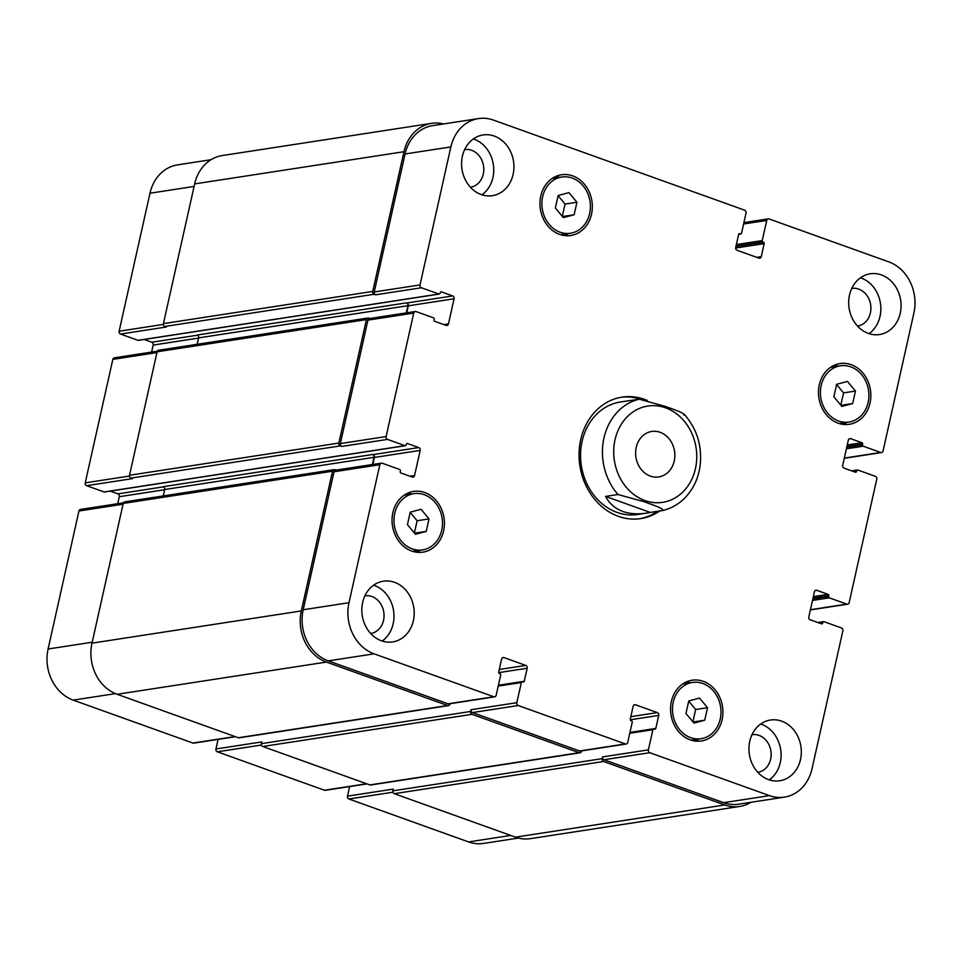 <?xml version="1.0" encoding="UTF-8"?>
<svg xmlns="http://www.w3.org/2000/svg" width="962" height="962" viewBox="0 0 962 962"><rect width="100%" height="100%" fill="white"/><g stroke="black" fill="none" stroke-linecap="round" stroke-linejoin="round"><path stroke-width="1.44" d="M639.598 518.758A61.448 52.164 81.3 0 0 657.407 511.315M640.476 399.17A61.448 52.164 81.3 0 0 620.911 397.318M683.91 415.199C685.822 413.215 672.727 409.235 665.824 406.553L639.285 399.194L620.418 401.984A56.902 48.292 81.3 0 0 580.579 453.355A56.902 48.292 81.3 0 0 616.967 512.373A56.902 48.292 81.3 0 0 637.722 514.454L646.392 513.131C637.614 514.442 629.785 513.888 622.907 511.459C615.043 508.573 609.271 503.559 605.615 496.416L617.977 494.504L644.516 501.863C651.43 504.545 664.526 508.537 662.614 510.509L650.24 512.421L605.615 496.416M659.788 510.954A61.448 52.164 -98.7 0 1 640.788 518.59A61.448 52.164 -98.7 0 1 618.374 516.341A61.448 52.164 -98.7 0 1 579.088 452.597A61.448 52.164 -98.7 0 1 622.101 397.114A61.448 52.164 -98.7 0 1 647.378 400.493M660.124 432.299A23.004 19.529 -98.7 0 1 674.831 456.168A23.004 19.529 -98.7 0 1 658.729 476.936A23.004 19.529 -98.7 0 1 635.93 457.166A23.004 19.529 -98.7 0 1 651.731 431.457A23.004 19.529 -98.7 0 1 660.124 432.299M629.088 400.649L631.397 400.408M684.307 414.382L685.329 415.5C697.486 430.11 702.38 447.102 699.999 466.486C698.051 479.292 692.808 489.971 684.271 498.544C678.078 504.569 670.911 508.549 662.77 510.485L662.614 510.509M650.24 512.421L646.392 513.131M349.639 786.567L347.486 796.151A2.273 1.936 81.3 0 0 348.893 798.989L468.59 841.93A40.969 34.776 81.3 0 0 483.537 843.421L518.446 838.058M218.085 739.393L215.945 748.977A2.273 1.936 81.3 0 0 217.34 751.815L324.459 790.235A2.273 1.936 81.3 0 0 325.288 790.319L367.003 783.898M123.449 502.825L80.471 509.439A2.273 1.936 81.3 0 0 78.944 511.014L48.1 649.001A40.969 34.776 81.3 0 0 73.208 700.12L192.917 743.049A2.273 1.936 81.3 0 0 193.747 743.133L235.462 736.724M110.257 491.125L117.893 493.855A2.273 1.936 -98.7 0 1 119.288 496.705L117.725 503.703M157.347 351.19L114.37 357.804A2.273 1.936 81.3 0 0 112.843 359.379L85.233 482.852A2.273 1.936 81.3 0 0 86.628 485.69L104.112 491.955A1.142 0.962 81.3 0 0 104.906 491.835M144.144 339.478L151.792 342.219A2.273 1.936 -98.7 0 1 153.186 345.069L151.623 352.068M210.991 159.728L177.573 164.863A40.969 34.776 81.3 0 0 149.976 193.23L119.132 331.217A2.273 1.936 81.3 0 0 120.527 334.054L137.999 340.32A1.142 0.962 81.3 0 0 138.805 340.199M558.152 195.502L568.939 192.616L576.935 202.248L574.146 214.754L563.347 217.628L555.351 208.008L558.152 195.502M574.146 214.754L562.445 216.546M562.301 216.366L565.043 204.076L558.104 195.719M576.935 202.248L565.043 204.076M410.233 512.157L421.031 509.271L429.028 518.903L426.226 531.409L415.44 534.283L407.443 524.663L410.233 512.157M426.226 531.409L414.538 533.201M414.382 533.02L417.135 520.731L410.185 512.373M429.028 518.903L417.135 520.731M688.744 700.961L699.542 698.075L707.539 707.695L704.737 720.201L693.951 723.087L685.954 713.467L688.744 700.961M704.737 720.201L693.049 722.005M692.893 721.825L695.646 709.523L688.696 701.166M707.539 707.695L695.646 709.523M836.663 384.307L847.45 381.421L855.446 391.041L852.657 403.547L841.858 406.433L833.862 396.813L836.663 384.307M852.657 403.547L840.956 405.351M840.812 405.17L843.554 392.881L836.615 384.523M855.446 391.041L843.554 392.881M702.801 683.501A28.451 24.146 81.3 0 0 692.424 682.467A28.451 24.146 81.3 0 0 672.871 714.249A28.451 24.146 81.3 0 0 701.07 738.708A28.451 24.146 81.3 0 0 720.983 713.01A28.451 24.146 81.3 0 0 702.801 683.501M690.259 682.792A30.724 26.082 81.3 0 0 686.255 681.95M695.346 741.053A30.724 26.082 81.3 0 0 698.917 739.032M703.282 681.337A30.724 26.082 -98.7 0 1 722.919 713.215A30.724 26.082 -98.7 0 1 701.418 740.956A30.724 26.082 -98.7 0 1 670.971 714.55A30.724 26.082 -98.7 0 1 692.075 680.218A30.724 26.082 -98.7 0 1 703.282 681.337M850.709 366.847A28.451 24.146 81.3 0 0 840.331 365.813A28.451 24.146 81.3 0 0 820.79 397.607A28.451 24.146 81.3 0 0 848.989 422.053A28.451 24.146 81.3 0 0 868.902 396.368A28.451 24.146 81.3 0 0 850.709 366.847M838.179 366.137A30.724 26.082 81.3 0 0 834.162 365.295M843.253 424.398A30.724 26.082 81.3 0 0 846.825 422.378M851.19 364.682A30.724 26.082 -98.7 0 1 870.838 396.56A30.724 26.082 -98.7 0 1 849.326 424.302A30.724 26.082 -98.7 0 1 818.878 397.895A30.724 26.082 -98.7 0 1 839.982 363.564A30.724 26.082 -98.7 0 1 851.19 364.682M572.198 178.054A28.451 24.146 81.3 0 0 561.82 177.008A28.451 24.146 81.3 0 0 542.279 208.802A28.451 24.146 81.3 0 0 570.466 233.249A28.451 24.146 81.3 0 0 590.391 207.564A28.451 24.146 81.3 0 0 572.198 178.054M559.668 177.345A30.724 26.082 81.3 0 0 555.651 176.491M564.742 235.594A30.724 26.082 81.3 0 0 568.314 233.574M572.679 175.878A30.724 26.082 -98.7 0 1 592.327 207.756A30.724 26.082 -98.7 0 1 570.815 235.498A30.724 26.082 -98.7 0 1 540.367 209.091A30.724 26.082 -98.7 0 1 561.471 174.759A30.724 26.082 -98.7 0 1 572.679 175.878M424.278 494.708A28.451 24.146 81.3 0 0 413.9 493.662A28.451 24.146 81.3 0 0 394.36 525.456A28.451 24.146 81.3 0 0 422.558 549.903A28.451 24.146 81.3 0 0 442.472 524.218A28.451 24.146 81.3 0 0 424.278 494.708M411.748 493.987A30.724 26.082 81.3 0 0 407.744 493.145M416.835 552.248A30.724 26.082 81.3 0 0 420.406 550.228M424.771 492.532A30.724 26.082 -98.7 0 1 444.408 524.41A30.724 26.082 -98.7 0 1 422.907 552.152A30.724 26.082 -98.7 0 1 392.448 525.745A30.724 26.082 -98.7 0 1 413.564 491.414A30.724 26.082 -98.7 0 1 424.771 492.532M769.48 795.634A40.969 34.776 81.3 0 0 784.427 797.137A40.969 34.776 81.3 0 0 812.024 768.77L842.868 630.783A2.273 1.936 81.3 0 0 841.473 627.946L824.001 621.68A1.142 0.962 81.3 0 0 822.811 622.426L822.666 623.075A1.142 0.962 -98.7 0 1 821.488 623.821L810.208 619.781A2.273 1.936 -98.7 0 1 808.814 616.931L814.429 591.81A2.273 1.936 -98.7 0 1 816.798 590.319L828.078 594.36A1.142 0.962 -98.7 0 1 828.775 595.779L828.619 596.428A1.142 0.962 81.3 0 0 829.316 597.847L846.8 604.112A2.273 1.936 81.3 0 0 849.157 602.621L876.767 479.148A2.273 1.936 81.3 0 0 875.372 476.31L857.888 470.045A1.142 0.962 81.3 0 0 856.709 470.791L856.565 471.44A1.142 0.962 -98.7 0 1 855.386 472.186L844.107 468.145A2.273 1.936 -98.7 0 1 842.712 465.295L848.328 440.175A2.273 1.936 -98.7 0 1 850.697 438.684L861.964 442.724A1.142 0.962 -98.7 0 1 862.661 444.143L862.517 444.793A1.142 0.962 81.3 0 0 863.215 446.212L880.687 452.477A2.273 1.936 81.3 0 0 883.056 450.986L913.9 312.999A40.969 34.776 81.3 0 0 888.792 261.88L769.083 218.951A2.273 1.936 81.3 0 0 766.726 220.442L762.217 240.584A1.142 0.962 81.3 0 0 762.914 242.003L763.479 242.208A1.142 0.962 -98.7 0 1 764.177 243.626L761.267 256.626A2.273 1.936 -98.7 0 1 758.91 258.117L737.108 250.3A2.273 1.936 -98.7 0 1 735.714 247.462L738.624 234.463A1.142 0.962 -98.7 0 1 739.802 233.718L740.367 233.91A1.142 0.962 81.3 0 0 741.546 233.165L746.055 213.023A2.273 1.936 81.3 0 0 744.66 210.185L493.41 120.07A40.969 34.776 81.3 0 0 478.463 118.579A40.969 34.776 81.3 0 0 450.865 146.933L420.021 284.92A2.273 1.936 81.3 0 0 421.416 287.77L438.888 294.035A1.142 0.962 81.3 0 0 440.079 293.29L440.223 292.64A1.142 0.962 -98.7 0 1 441.402 291.895L452.681 295.935A2.273 1.936 -98.7 0 1 454.076 298.773L448.46 323.905A2.273 1.936 -98.7 0 1 446.091 325.397L434.812 321.356A1.142 0.962 -98.7 0 1 434.115 319.937L434.271 319.276A1.142 0.962 81.3 0 0 433.573 317.857L416.089 311.592A2.273 1.936 81.3 0 0 413.732 313.083L386.123 436.556A2.273 1.936 81.3 0 0 387.518 439.406L405.002 445.671A1.142 0.962 81.3 0 0 406.18 444.925L406.325 444.276A1.142 0.962 -98.7 0 1 407.503 443.53L418.783 447.57A2.273 1.936 -98.7 0 1 420.178 450.408L414.562 475.541A2.273 1.936 -98.7 0 1 412.193 477.032L400.926 472.991A1.142 0.962 -98.7 0 1 400.228 471.572L400.372 470.923A1.142 0.962 81.3 0 0 399.675 469.492L382.203 463.227A2.273 1.936 81.3 0 0 379.834 464.718L348.99 602.705A40.969 34.776 81.3 0 0 374.098 653.835L493.807 696.765A2.273 1.936 81.3 0 0 496.164 695.273L500.673 675.132A1.142 0.962 81.3 0 0 499.975 673.701L499.41 673.508A1.142 0.962 -98.7 0 1 498.713 672.089L501.611 659.09A2.273 1.936 -98.7 0 1 503.98 657.599L525.781 665.415A2.273 1.936 -98.7 0 1 527.176 668.253L524.266 681.252A1.142 0.962 -98.7 0 1 523.087 681.998L522.522 681.793A1.142 0.962 81.3 0 0 521.344 682.539L516.834 702.681A2.273 1.936 81.3 0 0 518.229 705.531L625.348 743.939A2.273 1.936 81.3 0 0 627.705 742.448L632.214 722.306A1.142 0.962 81.3 0 0 631.517 720.887L630.952 720.682A1.142 0.962 -98.7 0 1 630.254 719.263L633.164 706.264A2.273 1.936 -98.7 0 1 635.521 704.773L657.323 712.589A2.273 1.936 -98.7 0 1 658.717 715.427L655.807 728.426A1.142 0.962 -98.7 0 1 654.629 729.172L654.064 728.968A1.142 0.962 81.3 0 0 652.885 729.713L648.376 749.867A2.273 1.936 81.3 0 0 649.771 752.705L769.48 795.634L723.689 802.681L603.992 759.752A2.273 1.936 -98.7 0 1 602.597 756.902L648.376 749.867M394.552 582.311A30.724 26.082 -98.7 0 1 414.189 614.189A30.724 26.082 -98.7 0 1 392.688 641.931A30.724 26.082 -98.7 0 1 362.241 615.524A30.724 26.082 -98.7 0 1 383.345 581.192A30.724 26.082 -98.7 0 1 394.552 582.311M781.661 721.151A30.724 26.082 -98.7 0 1 801.31 753.018A30.724 26.082 -98.7 0 1 779.797 780.759A30.724 26.082 -98.7 0 1 749.35 754.364A30.724 26.082 -98.7 0 1 770.454 720.021A30.724 26.082 -98.7 0 1 781.661 721.151M881.408 274.904A30.724 26.082 -98.7 0 1 901.057 306.782A30.724 26.082 -98.7 0 1 879.545 334.523A30.724 26.082 -98.7 0 1 849.097 308.117A30.724 26.082 -98.7 0 1 870.201 273.785A30.724 26.082 -98.7 0 1 881.408 274.904M494.3 136.075A30.724 26.082 -98.7 0 1 513.936 167.941A30.724 26.082 -98.7 0 1 492.436 195.683A30.724 26.082 -98.7 0 1 461.988 169.276A30.724 26.082 -98.7 0 1 483.092 134.945A30.724 26.082 -98.7 0 1 494.3 136.075M382.203 641.053A30.724 26.082 81.3 0 0 393.638 611.135A30.724 26.082 81.3 0 0 374.338 585.425A30.724 26.082 81.3 0 0 373.605 585.173M370.695 633.513A19.06 16.186 81.3 0 0 383.79 612.205A19.06 16.186 81.3 0 0 364.899 595.827M769.311 779.881A30.724 26.082 81.3 0 0 780.747 749.975A30.724 26.082 81.3 0 0 761.447 724.266A30.724 26.082 81.3 0 0 760.726 724.013M757.816 772.342A19.06 16.186 81.3 0 0 770.899 751.045A19.06 16.186 81.3 0 0 752.007 734.667M869.059 333.646A30.724 26.082 81.3 0 0 880.495 303.727A30.724 26.082 81.3 0 0 861.194 278.018A30.724 26.082 81.3 0 0 860.473 277.765M857.563 326.106A19.06 16.186 81.3 0 0 870.646 304.798A19.06 16.186 81.3 0 0 851.755 288.42M481.95 194.805A30.724 26.082 81.3 0 0 493.386 164.899A30.724 26.082 81.3 0 0 474.086 139.177A30.724 26.082 81.3 0 0 473.352 138.937M470.442 187.265A19.06 16.186 81.3 0 0 483.537 165.969A19.06 16.186 81.3 0 0 464.646 149.579M784.427 797.137L738.636 804.184A40.969 34.776 -98.7 0 1 723.689 802.681M374.122 294.276A2.273 1.936 -98.7 0 1 372.727 291.426L403.968 151.707A40.969 34.776 -98.7 0 1 431.565 123.352L222.246 155.555A40.969 34.776 81.3 0 0 194.649 183.91L163.42 323.629A2.273 1.936 81.3 0 0 164.815 326.467L374.122 294.276L375.625 294.805A2.273 1.936 -98.7 0 1 374.23 291.967L405.074 153.98A40.969 34.776 -98.7 0 1 432.672 125.625L478.463 118.579M406.722 312.818L408.285 305.82A2.273 1.936 81.3 0 0 406.89 302.982L406.517 302.85A2.273 1.936 81.3 0 1 407.912 305.688L406.301 312.89M340.235 445.911A2.273 1.936 -98.7 0 1 338.84 443.061L366.438 319.588A2.273 1.936 -98.7 0 1 367.965 318.013L158.658 350.216A2.273 1.936 81.3 0 0 157.119 351.791L129.521 475.264A2.273 1.936 81.3 0 0 130.916 478.102L340.235 445.911L341.738 446.44A2.273 1.936 -98.7 0 1 340.344 443.602L367.941 320.13A2.273 1.936 -98.7 0 1 369.468 318.554L415.259 311.508M372.823 464.466L374.386 457.455A2.273 1.936 81.3 0 0 372.991 454.617L372.619 454.485A2.273 1.936 81.3 0 1 374.014 457.323L372.402 464.526M494.636 696.849L448.845 703.895A2.273 1.936 -98.7 0 1 448.015 703.811L328.307 660.882A40.969 34.776 -98.7 0 1 303.198 609.752L334.042 471.765A2.273 1.936 -98.7 0 1 335.582 470.19L381.361 463.143M626.178 744.023L580.387 751.069A2.273 1.936 -98.7 0 1 579.557 750.985L472.45 712.565A2.273 1.936 -98.7 0 1 471.055 709.728L516.834 702.681M751.009 802.272A40.969 34.776 -98.7 0 1 739.754 806.445A40.969 34.776 -98.7 0 1 724.807 804.953L603.607 761.483A2.273 1.936 -98.7 0 1 602.212 758.645L602.597 756.902M581.613 750.877L581.541 751.226A2.273 1.936 -98.7 0 1 579.172 752.717L472.053 714.309A2.273 1.936 -98.7 0 1 470.658 711.459L471.055 709.728M450.072 703.703L449.988 704.052A2.273 1.936 -98.7 0 1 447.631 705.543L326.419 662.072A40.969 34.776 -98.7 0 1 301.31 610.942L332.539 471.224A2.273 1.936 -98.7 0 1 334.908 469.733L336.003 470.129M367.965 318.013A2.273 1.936 -98.7 0 1 368.795 318.097L369.889 318.494M431.565 123.352A40.969 34.776 -98.7 0 1 443.554 123.942M130.916 478.102L132.419 478.643L86.628 485.69M372.619 454.485L163.312 486.676A2.273 1.936 -98.7 0 1 164.706 489.526L163.263 495.923M334.079 469.648L124.759 501.851A2.273 1.936 81.3 0 0 123.232 503.427L91.991 643.145A40.969 34.776 81.3 0 0 117.111 694.275L238.311 737.746A2.273 1.936 81.3 0 0 239.141 737.83L448.46 705.627M215.945 748.977L261.736 741.93L261.351 743.662A2.273 1.936 81.3 0 0 262.746 746.5L369.853 784.92A2.273 1.936 81.3 0 0 370.683 785.004L580.002 752.801M347.486 796.151L393.278 789.105L392.893 790.836A2.273 1.936 81.3 0 0 394.288 793.686L515.5 837.156A40.969 34.776 81.3 0 0 530.435 838.648L739.754 806.445M164.815 326.467L166.318 327.008L120.527 334.054M406.517 302.85L197.198 335.041A2.273 1.936 -98.7 0 1 198.593 337.89L197.162 344.288M683.453 420.25A48.701 41.342 81.3 0 0 618.782 428.86A48.701 41.342 81.3 0 0 644.865 500.553A48.701 41.342 81.3 0 0 691.678 479.533A48.701 41.342 81.3 0 0 683.453 420.25M639.285 399.194A56.902 48.292 81.3 0 0 603.968 438.011A56.902 48.292 81.3 0 0 617.977 494.504M815.199 590.56L816.798 590.319M810.437 609.716L846.8 604.112M849.097 438.925L850.697 438.684M844.323 458.08L880.687 452.477M743.602 223.99L766.726 220.442M756.709 257.323L761.267 256.626M405.074 153.98L450.865 146.933M374.23 291.967L420.021 284.92M375.625 294.805L421.416 287.77M408.285 305.82L454.076 298.773M406.89 302.982L452.681 295.935M443.891 324.603L448.46 323.905M367.941 320.13L413.732 313.083M340.344 443.602L386.123 436.556M341.738 446.44L387.518 439.406M374.386 457.455L420.178 450.408M372.991 454.617L418.783 447.57M409.992 476.238L414.562 475.541M334.042 471.765L379.834 464.718M303.198 609.752L348.99 602.705M328.307 660.882L374.098 653.835M448.015 703.811L493.807 696.765M502.38 657.84L503.98 657.599M499.29 669.492L525.781 665.415M498.713 672.63L527.176 668.253M472.45 712.565L518.229 705.531M579.557 750.985L625.348 743.939M633.922 705.014L635.521 704.773M630.832 716.666L657.323 712.589M630.254 719.804L658.717 715.427M603.992 759.752L649.771 752.705M510.726 835.437L468.59 841.93M194.083 186.436L149.976 193.23M163.36 324.41L119.132 331.217M197.511 335.185L151.792 342.219M198.545 338.083L153.186 345.069M156.95 352.585L112.843 359.379M129.473 476.046L85.233 482.852M163.612 486.832L117.893 493.855M164.658 489.718L119.288 496.705M123.052 504.22L78.944 511.014M92.208 642.219L48.1 649.001M115.44 693.626L73.208 700.12M235.053 736.567L192.917 743.049M261.411 745.033L217.34 751.815M366.594 783.753L324.459 790.235M392.953 792.219L348.893 798.989M738.732 234.163L740.367 233.91M739.008 233.838L739.802 233.718M735.653 248.016L764.177 243.626M735.942 246.44L763.479 242.208M736.014 246.14L762.914 242.003M736.363 244.564L762.217 240.584M846.404 448.797L863.215 446.212M846.752 447.222L862.517 444.793M846.897 446.572L862.661 444.143M847.245 444.985L861.964 442.724M854.28 471.789L856.565 471.44M853.053 471.344L856.709 470.791M812.505 600.432L829.316 597.847M812.854 598.857L828.619 596.428M812.998 598.208L828.775 595.779M813.359 596.62L828.078 594.36M820.382 623.424L822.666 623.075M819.155 622.991L822.811 622.426M515.5 837.156L724.807 804.953M394.288 793.686L603.607 761.483M392.893 790.836L602.212 758.645M629.761 733.272L652.885 729.713M629.954 732.407L655.807 728.426M369.853 784.92L579.172 752.717M262.746 746.5L472.053 714.309M261.351 743.662L470.658 711.459M498.22 686.098L521.344 682.539M498.412 685.233L524.266 681.252M238.311 737.746L447.631 705.543M117.111 694.275L326.419 662.072M91.991 643.145L301.31 610.942M123.232 503.427L332.539 471.224M164.706 489.526L374.014 457.323M406.71 443.65L407.503 443.53M104.112 491.955L405.002 445.671M129.521 475.264L338.84 443.061M157.119 351.791L366.438 319.588M198.593 337.89L407.912 305.688M440.608 292.015L441.402 291.895M137.999 340.32L438.888 294.035M163.42 323.629L372.727 291.426M194.649 183.91L403.968 151.707M692.424 682.467L682.683 683.958M701.07 738.708L691.329 740.199M840.331 365.813L830.591 367.304M848.989 422.053L839.249 423.545M561.82 177.008L552.08 178.511M570.466 233.249L560.738 234.74M413.9 493.662L404.172 495.153M422.558 549.903L412.818 551.394M847.63 604.196L810.377 609.932M881.529 452.561L844.275 458.297M768.253 218.867L743.915 222.607M738.672 234.283L740.776 233.958M851.743 470.875L857.479 469.997M817.856 622.522L823.58 621.632M629.918 732.575L653.655 728.931M498.376 685.401L522.113 681.757M104.521 492.003L405.411 445.707M138.42 340.368L439.309 294.071"/></g></svg>
